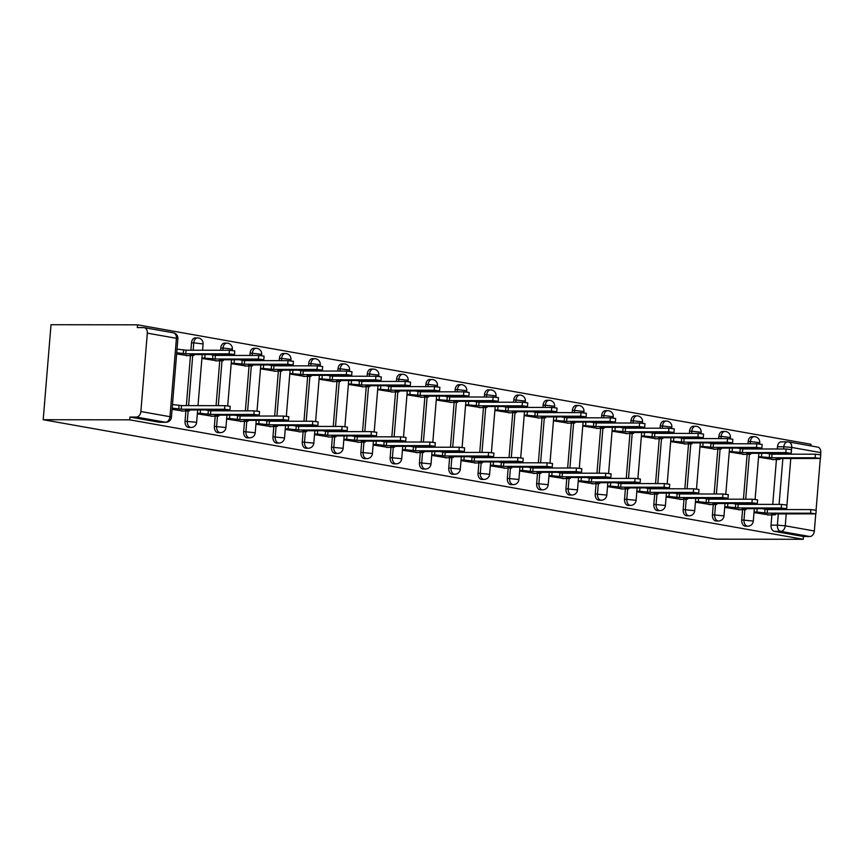 <?xml version="1.0" encoding="UTF-8"?>
<svg xmlns="http://www.w3.org/2000/svg" width="864" height="864" viewBox="0 0 864 864"><rect width="100%" height="100%" fill="white"/><g stroke="black" fill="none" stroke-linecap="round" stroke-linejoin="round"><path stroke-width="1.3" d="M742.565 509.803L741.733 519.944A5.584 3.78 90.1 0 0 745.038 526.154A5.584 3.78 90.1 0 0 745.481 526.198L747.738 526.198A5.584 3.78 -89.9 0 1 747.284 526.154A5.584 3.78 -89.9 0 1 743.99 519.955L744.822 509.803M713.264 504.608L712.433 514.75A5.584 3.78 90.1 0 0 715.738 520.96A5.584 3.78 90.1 0 0 716.18 521.003L718.438 521.003A5.584 3.78 -89.9 0 1 717.995 520.96A5.584 3.78 -89.9 0 1 714.69 514.76L715.522 504.608M683.975 499.414L683.132 509.555A5.584 3.78 90.1 0 0 686.437 515.765A5.584 3.78 90.1 0 0 686.891 515.797L689.137 515.808A5.584 3.78 -89.9 0 1 688.694 515.765A5.584 3.78 -89.9 0 1 685.39 509.555L686.221 499.414M654.674 494.219L653.843 504.36A5.584 3.78 90.1 0 0 657.137 510.57A5.584 3.78 90.1 0 0 657.59 510.602L659.848 510.602A5.584 3.78 -89.9 0 1 659.394 510.57A5.584 3.78 -89.9 0 1 656.089 504.36L656.932 494.219M625.374 489.024L624.542 499.165A5.584 3.78 90.1 0 0 627.836 505.364A5.584 3.78 90.1 0 0 628.29 505.408L630.547 505.408A5.584 3.78 -89.9 0 1 630.094 505.375A5.584 3.78 -89.9 0 1 626.8 499.165L627.631 489.013M596.074 483.829L595.242 493.97A5.584 3.78 90.1 0 0 598.536 500.17A5.584 3.78 90.1 0 0 598.99 500.213L601.247 500.213A5.584 3.78 -89.9 0 1 600.793 500.17A5.584 3.78 -89.9 0 1 597.499 493.97L598.331 483.818M566.773 478.624L565.942 488.765A5.584 3.78 90.1 0 0 569.246 494.975A5.584 3.78 90.1 0 0 569.689 495.018L571.946 495.018A5.584 3.78 -89.9 0 1 571.493 494.975A5.584 3.78 -89.9 0 1 568.199 488.776L569.03 478.624M537.473 473.429L536.641 483.57A5.584 3.78 90.1 0 0 539.946 489.78A5.584 3.78 90.1 0 0 540.389 489.812L542.646 489.823A5.584 3.78 -89.9 0 1 542.203 489.78A5.584 3.78 -89.9 0 1 538.898 483.57L539.73 473.429M508.183 468.234L507.341 478.375A5.584 3.78 90.1 0 0 510.646 484.585A5.584 3.78 90.1 0 0 511.099 484.618L513.346 484.628A5.584 3.78 -89.9 0 1 512.903 484.585A5.584 3.78 -89.9 0 1 509.598 478.375L510.43 468.234M478.883 463.039L478.051 473.18A5.584 3.78 90.1 0 0 481.345 479.38A5.584 3.78 90.1 0 0 481.799 479.423L484.056 479.423A5.584 3.78 -89.9 0 1 483.602 479.39A5.584 3.78 -89.9 0 1 480.298 473.18L481.14 463.039M449.582 457.844L448.751 467.986A5.584 3.78 90.1 0 0 452.045 474.185A5.584 3.78 90.1 0 0 452.498 474.228L454.756 474.228A5.584 3.78 -89.9 0 1 454.302 474.196A5.584 3.78 -89.9 0 1 451.008 467.986L451.84 457.834M420.282 452.639L419.45 462.78A5.584 3.78 90.1 0 0 422.755 468.99A5.584 3.78 90.1 0 0 423.198 469.033L425.455 469.033A5.584 3.78 -89.9 0 1 425.002 468.99A5.584 3.78 -89.9 0 1 421.708 462.791L422.539 452.639M390.982 447.444L390.15 457.585A5.584 3.78 90.1 0 0 393.455 463.795A5.584 3.78 90.1 0 0 393.898 463.838L396.155 463.838A5.584 3.78 -89.9 0 1 395.712 463.795A5.584 3.78 -89.9 0 1 392.407 457.596L393.239 447.444M361.681 442.249L360.85 452.39A5.584 3.78 90.1 0 0 364.154 458.6A5.584 3.78 90.1 0 0 364.597 458.633L366.854 458.644A5.584 3.78 -89.9 0 1 366.412 458.6A5.584 3.78 -89.9 0 1 363.107 452.39L363.938 442.249M332.392 437.054L331.549 447.196A5.584 3.78 90.1 0 0 334.854 453.406A5.584 3.78 90.1 0 0 335.308 453.438L337.554 453.438A5.584 3.78 -89.9 0 1 337.111 453.406A5.584 3.78 -89.9 0 1 333.806 447.196L334.649 437.054M303.091 431.86L302.26 442.001A5.584 3.78 90.1 0 0 305.554 448.2A5.584 3.78 90.1 0 0 306.007 448.243L308.264 448.243A5.584 3.78 -89.9 0 1 307.811 448.211A5.584 3.78 -89.9 0 1 304.506 442.001L305.348 431.849M273.791 426.665L272.959 436.806A5.584 3.78 90.1 0 0 276.253 443.005A5.584 3.78 90.1 0 0 276.707 443.048L278.964 443.048A5.584 3.78 -89.9 0 1 278.51 443.005A5.584 3.78 -89.9 0 1 275.216 436.806L276.048 426.654M244.49 421.459L243.659 431.6A5.584 3.78 90.1 0 0 246.964 437.81A5.584 3.78 90.1 0 0 247.406 437.854L249.664 437.854A5.584 3.78 -89.9 0 1 249.21 437.81A5.584 3.78 -89.9 0 1 245.916 431.611L246.748 421.459M215.19 416.264L214.358 426.406A5.584 3.78 90.1 0 0 217.663 432.616A5.584 3.78 90.1 0 0 218.106 432.648L220.363 432.659A5.584 3.78 -89.9 0 1 219.92 432.616A5.584 3.78 -89.9 0 1 216.616 426.406L217.447 416.264M185.89 411.07L185.058 421.211A5.584 3.78 90.1 0 0 188.363 427.421A5.584 3.78 90.1 0 0 188.806 427.453L191.063 427.464A5.584 3.78 -89.9 0 1 190.62 427.421A5.584 3.78 -89.9 0 1 187.315 421.211L188.147 411.07M810.896 445.9L811.026 444.28L137.538 324.821L51.008 324.713L43.2 419.72L129.73 419.828L803.218 539.287L716.688 539.179L43.2 419.72M815.756 513.918L814.352 530.993A5.584 4.072 100.1 0 1 809.795 536.522L803.444 536.512L774.328 531.349A5.584 3.78 -89.9 0 1 771.034 525.15L771.865 515.009M772.319 509.555L772.384 508.756M772.74 504.392L776.423 459.605M776.866 454.151L776.93 453.352M777.298 448.999L777.481 446.764L783.832 446.764A5.584 3.78 -89.9 0 1 787.59 441.85A5.584 3.78 -89.9 0 1 788.044 441.893A5.584 4.072 -79.9 0 1 788.562 441.936A5.584 5.584 0 0 0 787.59 441.85L781.24 441.85A5.584 3.78 90.1 0 0 777.481 446.764M820.8 452.606L791.694 447.433A5.584 4.072 -79.9 0 0 788.562 441.936L817.679 447.098A5.584 4.072 100.1 0 1 820.8 452.606L820.627 454.756M820.314 458.514L816.07 510.149M803.444 536.512L803.218 539.287M147.312 333.137L140.864 411.534L169.97 416.696L176.418 338.31L147.312 333.137A5.584 4.072 -79.9 0 0 144.18 327.64A5.584 4.072 -79.9 0 0 143.662 327.596L137.311 327.586L137.538 324.821M129.956 417.053L159.062 422.215A5.584 3.78 90.1 0 0 159.516 422.258L165.866 422.269A5.584 3.78 -89.9 0 1 165.424 422.226L136.307 417.064L129.956 417.053L129.73 419.828M136.307 417.064A5.584 4.072 -79.9 0 0 140.864 411.534M172.076 409.352L183.416 411.07M176.634 353.959L187.974 355.666M197.338 413.834L212.717 416.264M201.884 358.43L217.274 360.871M226.627 419.029L242.017 421.459M231.185 363.636L246.575 366.066M255.928 424.224L271.318 426.654M260.485 368.831L275.864 371.261M285.228 429.419L300.607 431.849M289.786 374.026L305.165 376.456M314.528 434.624L329.908 437.054M319.086 379.22L334.465 381.65M343.829 439.819L359.208 442.249M348.376 384.415L363.766 386.845M373.129 445.014L388.508 447.444M377.676 389.621L393.066 392.051M402.419 450.209L417.809 452.639M406.976 394.816L422.356 397.246M431.719 455.404L447.109 457.834M436.277 400.01L451.656 402.44M461.02 460.598L476.399 463.039M465.577 405.205L480.956 407.635M490.32 465.804L505.699 468.234M494.878 410.4L510.257 412.83M519.62 470.999L535 473.429M524.167 415.595L539.557 418.036M548.91 476.194L564.3 478.624M553.468 420.8L568.858 423.23M578.21 481.388L593.6 483.818M582.768 425.995L598.147 428.425M607.511 486.583L622.901 489.013M612.068 431.19L627.448 433.62M636.811 491.789L652.19 494.219M641.369 436.385L656.748 438.815M666.112 496.984L681.491 499.414M670.658 441.58L686.048 444.01M695.412 502.178L710.791 504.608M699.959 446.785L715.349 449.215M724.702 507.373L740.092 509.803M729.259 451.98L744.649 454.41M743.018 504.36L743.083 503.561M743.44 499.198L747.122 454.41M747.565 448.956L747.641 448.157M747.997 443.794L748.181 441.558L750.438 441.569A5.584 3.78 -89.9 0 1 754.196 436.655L751.939 436.644A5.584 3.78 90.1 0 0 748.181 441.558M713.718 499.154L713.783 498.355M714.139 494.003L717.822 449.215M718.276 443.761L718.34 442.962M718.697 438.599L718.88 436.363L721.138 436.363A5.584 3.78 -89.9 0 1 724.896 431.46L722.639 431.449A5.584 3.78 90.1 0 0 718.88 436.363M684.418 493.96L684.482 493.16M684.839 488.797L688.522 444.02M688.975 438.566L689.04 437.767M689.396 433.404L689.58 431.168L691.837 431.168A5.584 3.78 -89.9 0 1 695.596 426.254L693.338 426.254A5.584 3.78 90.1 0 0 689.58 431.168M655.117 488.765L655.182 487.966M655.549 483.602L659.221 438.826M659.675 433.372L659.74 432.572M660.096 428.209L660.28 425.974L662.537 425.974A5.584 3.78 -89.9 0 1 666.295 421.06L664.049 421.06A5.584 3.78 90.1 0 0 660.28 425.974M625.817 483.57L625.882 482.771M626.249 478.408L629.932 433.62M630.374 428.166L630.439 427.367M630.796 423.014L630.979 420.779L633.236 420.779A5.584 3.78 -89.9 0 1 637.006 415.865L634.748 415.865A5.584 3.78 90.1 0 0 630.979 420.779M596.527 478.375L596.592 477.576M596.948 473.213L600.631 428.425M601.074 422.971L601.139 422.172M601.506 417.809L601.69 415.573L603.936 415.584A5.584 3.78 -89.9 0 1 607.705 410.67L605.448 410.67A5.584 3.78 90.1 0 0 601.69 415.573M567.227 473.17L567.292 472.37M567.648 468.018L571.331 423.23M571.774 417.776L571.849 416.977M572.206 412.614L572.389 410.378L574.646 410.389A5.584 3.78 -89.9 0 1 578.405 405.475L576.148 405.464A5.584 3.78 90.1 0 0 572.389 410.378M537.926 467.975L537.991 467.176M538.348 462.812L542.03 418.036M542.484 412.582L542.549 411.782M542.905 407.419L543.089 405.184L545.346 405.184A5.584 3.78 -89.9 0 1 549.104 400.27L546.847 400.27A5.584 3.78 90.1 0 0 543.089 405.184M508.626 462.78L508.691 461.981M509.047 457.618L512.73 412.841M513.184 407.387L513.248 406.588M513.605 402.224L513.788 399.989L516.046 399.989A5.584 3.78 -89.9 0 1 519.804 395.075L517.558 395.075A5.584 3.78 90.1 0 0 513.788 399.989M479.326 457.585L479.39 456.786M479.758 452.423L483.43 407.635M483.883 402.192L483.948 401.393M484.304 397.03L484.488 394.794L486.745 394.794A5.584 3.78 -89.9 0 1 490.514 389.88L488.257 389.88A5.584 3.78 90.1 0 0 484.488 394.794M450.025 452.39L450.101 451.591M450.457 447.228L454.14 402.44M454.583 396.986L454.648 396.187M455.004 391.824L455.188 389.599L457.445 389.599A5.584 3.78 -89.9 0 1 461.214 384.685L458.957 384.685A5.584 3.78 90.1 0 0 455.188 389.599M420.736 447.196L420.8 446.396M421.157 442.033L424.84 397.246M425.282 391.792L425.347 390.992M425.714 386.629L425.898 384.394L428.144 384.404A5.584 3.78 -89.9 0 1 431.914 379.49L429.656 379.48A5.584 3.78 90.1 0 0 425.898 384.394M391.435 441.99L391.5 441.191M391.856 436.828L395.539 392.051M395.993 386.597L396.058 385.798M396.414 381.434L396.598 379.199L398.855 379.199A5.584 3.78 -89.9 0 1 402.613 374.296L400.356 374.285A5.584 3.78 90.1 0 0 396.598 379.199M362.135 436.795L362.2 435.996M362.556 431.633L366.239 386.856M366.692 381.402L366.757 380.603M367.114 376.24L367.297 374.004L369.554 374.004A5.584 3.78 -89.9 0 1 373.313 369.09L371.056 369.09A5.584 3.78 90.1 0 0 367.297 374.004M332.834 431.6L332.899 430.801M333.256 426.438L336.938 381.661M337.392 376.207L337.457 375.408M337.813 371.045L337.997 368.809L340.254 368.809A5.584 3.78 -89.9 0 1 344.012 363.895L341.766 363.895A5.584 3.78 90.1 0 0 337.997 368.809M303.534 426.406L303.599 425.606M303.966 421.243L307.649 376.456M308.092 371.002L308.156 370.202M308.513 365.85L308.696 363.614L310.954 363.614A5.584 3.78 -89.9 0 1 314.723 358.7L312.466 358.7A5.584 3.78 90.1 0 0 308.696 363.614M274.234 421.211L274.309 420.412M274.666 416.048L278.348 371.261M278.791 365.807L278.856 365.008M279.212 360.644L279.396 358.409L281.653 358.42A5.584 3.78 -89.9 0 1 285.422 353.506L283.165 353.506A5.584 3.78 90.1 0 0 279.396 358.409M244.944 416.005L245.009 415.206M245.365 410.854L249.048 366.066M249.491 360.612L249.556 359.813M249.923 355.45L250.106 353.214L252.364 353.225A5.584 3.78 -89.9 0 1 256.122 348.311L253.865 348.3A5.584 3.78 90.1 0 0 250.106 353.214M215.644 410.81L215.708 410.011M216.065 405.648L219.748 360.871M220.201 355.417L220.266 354.618M220.622 350.255L220.806 348.019L223.063 348.019A5.584 3.78 -89.9 0 1 226.822 343.105L224.564 343.105A5.584 3.78 90.1 0 0 220.806 348.019M186.343 405.616L190.447 355.676M190.901 350.222L191.506 342.824L193.763 342.824A5.584 3.78 -89.9 0 1 197.521 337.91L195.264 337.91A5.584 3.78 90.1 0 0 191.506 342.824M754.002 512.568L769.392 514.998M758.56 457.175L773.939 459.605M181.732 411.07L189.432 410.864L185.533 409.979L229.932 409.914L224.575 409.266L181.213 409.212L172.174 408.132M172.476 404.536L181.505 405.605L224.878 405.659L230.234 406.307L229.932 409.914M181.213 409.212L181.505 405.605M177.023 349.132L186.062 350.212L185.771 353.819L176.731 352.739M186.278 355.666L193.99 355.46L190.091 354.575L234.49 354.51L229.133 353.862L185.771 353.819M186.062 350.212L229.424 350.266L234.781 350.914L234.49 354.51M211.021 416.264L218.732 416.059L214.834 415.174L259.232 415.109L253.876 414.461L210.514 414.407L200.21 413.305L200.48 410M205.578 410L210.805 410.81L254.167 410.864L259.524 411.502L259.232 415.109M197.381 413.305L200.21 413.305M210.514 414.407L210.805 410.81M240.322 421.459L248.033 421.254L244.123 420.368L288.533 420.304L283.176 419.656L239.814 419.602L229.511 418.5L229.781 415.195M234.868 415.195L240.106 416.005L283.468 416.059L288.824 416.707L288.533 420.304M226.67 418.5L229.511 418.5M239.814 419.602L240.106 416.005M210.125 354.607L215.363 355.406L215.06 359.014L201.928 357.901M215.579 360.86L223.29 360.666L219.38 359.78L263.79 359.705L258.433 359.068L215.06 359.014M215.363 355.406L258.725 355.46L264.082 356.108L263.79 359.705M239.425 359.802L244.663 360.601L244.361 364.208L231.228 363.096M244.879 366.066L252.58 365.861L248.681 364.975L293.09 364.91L287.734 364.262L244.361 364.208M244.663 360.601L288.025 360.655L293.382 361.303L293.09 364.91M269.622 426.654L277.333 426.449L273.424 425.563L317.833 425.498L312.476 424.85L269.104 424.796L258.811 423.695L259.081 420.39M264.168 420.39L269.406 421.2L312.768 421.254L318.125 421.902L317.833 425.498M255.971 423.695L258.811 423.695M269.104 424.796L269.406 421.2M298.922 431.849L306.623 431.654L302.724 430.769L347.134 430.693L341.766 430.056L298.404 430.002L288.112 428.89L288.382 425.585M293.468 425.596L298.706 426.395L342.068 426.449L347.425 427.097L347.134 430.693M285.271 428.89L288.112 428.89M298.404 430.002L298.706 426.395M328.223 437.044L335.923 436.849L332.024 435.964L376.423 435.899L371.066 435.251L327.704 435.197L317.401 434.095L317.682 430.78M322.769 430.79L327.996 431.59L371.369 431.644L376.726 432.292L376.423 435.899M314.572 434.084L317.401 434.095M327.704 435.197L327.996 431.59M268.726 364.997L273.953 365.807L273.661 369.403L260.528 368.302M274.18 371.261L281.88 371.056L277.981 370.17L322.38 370.105L317.023 369.457L273.661 369.403M273.953 365.807L317.326 365.861L322.682 366.498L322.38 370.105M298.026 370.192L303.253 371.002L302.962 374.598L289.829 373.496M303.48 376.456L311.18 376.25L307.282 375.365L351.68 375.3L346.324 374.652L302.962 374.598M303.253 371.002L346.626 371.056L351.983 371.704L351.68 375.3M327.326 375.386L332.554 376.196L332.262 379.793L319.129 378.691M332.77 381.65L340.481 381.445L336.582 380.56L380.981 380.495L375.624 379.847L332.262 379.793M332.554 376.196L375.916 376.25L381.272 376.898L380.981 380.495M357.523 442.249L365.224 442.044L361.325 441.158L405.724 441.094L400.367 440.446L357.005 440.392L346.702 439.29L346.972 435.974M352.069 435.985L357.296 436.795L400.669 436.838L406.026 437.486L405.724 441.094M343.872 439.279L346.702 439.29M357.005 440.392L357.296 436.795M356.616 380.592L361.854 381.391L361.562 384.998L348.419 383.886M362.07 386.845L369.781 386.651L365.882 385.765L410.281 385.69L404.924 385.052L361.562 384.998M361.854 381.391L405.216 381.445L410.573 382.093L410.281 385.69M386.813 447.444L394.524 447.239L390.625 446.353L435.024 446.288L429.667 445.64L386.305 445.586L376.002 444.485L376.272 441.18M381.37 441.18L386.597 441.99L429.959 442.044L435.316 442.681L435.024 446.288M373.172 444.485L376.002 444.485M386.305 445.586L386.597 441.99M385.916 385.787L391.154 386.586L390.852 390.193L377.719 389.081M391.37 392.04L399.082 391.846L395.172 390.96L439.582 390.895L434.225 390.247L390.852 390.193M391.154 386.586L434.516 386.64L439.873 387.288L439.582 390.895M416.113 452.639L423.824 452.434L419.915 451.548L464.324 451.483L458.968 450.835L415.595 450.781L405.302 449.68L405.572 446.375M410.659 446.375L415.897 447.185L459.259 447.239L464.616 447.887L464.324 451.483M402.462 449.68L405.302 449.68M415.595 450.781L415.897 447.185M415.217 390.982L420.455 391.792L420.152 395.388L407.02 394.276M420.671 397.246L428.371 397.04L424.472 396.155L468.882 396.09L463.514 395.442L420.152 395.388M420.455 391.792L463.817 391.835L469.174 392.483L468.882 396.09M445.414 457.834L453.125 457.628L449.215 456.754L493.625 456.678L488.268 456.03L444.895 455.987L434.603 454.874L434.873 451.57M439.96 451.58L445.198 452.38L488.56 452.434L493.916 453.082L493.625 456.678M431.762 454.874L434.603 454.874M444.895 455.987L445.198 452.38M444.517 396.176L449.744 396.986L449.453 400.583L436.32 399.481M449.971 402.44L457.672 402.235L453.773 401.35L498.172 401.285L492.815 400.637L449.453 400.583M449.744 396.986L493.117 397.04L498.474 397.678L498.172 401.285M474.714 463.028L482.414 462.834L478.516 461.948L522.914 461.873L517.558 461.236L474.196 461.182L463.903 460.069L464.173 456.764M469.26 456.775L474.498 457.574L517.86 457.628L523.217 458.276L522.914 461.873M461.063 460.069L463.903 460.069M474.196 461.182L474.498 457.574M504.014 468.234L511.715 468.029L507.816 467.143L552.215 467.078L546.858 466.43L503.496 466.376L493.193 465.275L493.474 461.959M498.56 461.97L503.788 462.78L547.16 462.823L552.517 463.471L552.215 467.078M490.363 465.264L493.193 465.275M503.496 466.376L503.788 462.78M533.315 473.429L541.015 473.224L537.116 472.338L581.515 472.273L576.158 471.625L532.796 471.571L522.493 470.47L522.763 467.165M527.861 467.165L533.088 467.975L576.45 468.029L581.818 468.666L581.515 472.273M519.664 470.47L522.493 470.47M532.796 471.571L533.088 467.975M562.604 478.624L570.316 478.418L566.417 477.533L610.816 477.468L605.459 476.82L562.097 476.766L551.794 475.664L552.064 472.36M557.161 472.36L562.388 473.17L605.75 473.224L611.107 473.872L610.816 477.468M548.964 475.664L551.794 475.664M562.097 476.766L562.388 473.17M591.905 483.818L599.616 483.613L595.706 482.728L640.116 482.663L634.759 482.015L591.386 481.961L581.094 480.859L581.364 477.554M586.451 477.554L591.689 478.364L635.051 478.418L640.408 479.066L640.116 482.663M578.254 480.859L581.094 480.859M591.386 481.961L591.689 478.364M621.205 489.013L628.916 488.819L625.007 487.933L669.416 487.858L664.06 487.22L620.687 487.166L610.394 486.054L610.664 482.749M615.751 482.76L620.989 483.559L664.351 483.613L669.708 484.261L669.416 487.858M607.554 486.054L610.394 486.054M620.687 487.166L620.989 483.559M473.818 401.371L479.045 402.181L478.753 405.778L465.62 404.676M479.272 407.635L486.972 407.43L483.073 406.544L527.472 406.48L522.115 405.832L478.753 405.778M479.045 402.181L522.418 402.235L527.774 402.883L527.472 406.48M503.118 406.577L508.345 407.376L508.054 410.983L494.921 409.871M508.561 412.83L516.272 412.625L512.374 411.739L556.772 411.674L551.416 411.026L508.054 410.983M508.345 407.376L551.707 407.43L557.064 408.078L556.772 411.674M532.408 411.772L537.646 412.571L537.343 416.178L524.21 415.066M537.862 418.025L545.573 417.83L541.663 416.945L586.073 416.869L580.716 416.232L537.343 416.178M537.646 412.571L581.008 412.625L586.364 413.273L586.073 416.869M561.708 416.966L566.946 417.776L566.644 421.373L553.511 420.26M567.162 423.23L574.873 423.025L570.964 422.14L615.373 422.075L610.016 421.427L566.644 421.373M566.946 417.776L610.308 417.82L615.665 418.468L615.373 422.075M591.008 422.161L596.246 422.971L595.944 426.568L582.811 425.466M596.462 428.425L604.163 428.22L600.264 427.334L644.663 427.27L639.306 426.622L595.944 426.568M596.246 422.971L639.608 423.025L644.965 423.662L644.663 427.27M620.309 427.356L625.536 428.166L625.244 431.762L612.112 430.661M625.763 433.62L633.463 433.415L629.564 432.529L673.963 432.464L668.606 431.816L625.244 431.762M625.536 428.166L668.909 428.22L674.266 428.868L673.963 432.464M650.506 494.208L658.206 494.014L654.307 493.128L698.706 493.063L693.349 492.415L649.987 492.361L639.695 491.26L639.965 487.944M645.052 487.955L650.29 488.754L693.652 488.808L699.008 489.456L698.706 493.063M636.854 491.249L639.695 491.26M649.987 492.361L650.29 488.754M649.609 432.551L654.836 433.361L654.545 436.957L641.412 435.856M655.063 438.815L662.764 438.61L658.865 437.724L703.264 437.659L697.907 437.011L654.545 436.957M654.836 433.361L698.198 433.415L703.566 434.063L703.264 437.659M679.806 499.414L687.506 499.208L683.608 498.323L728.006 498.258L722.65 497.61L679.288 497.556L668.984 496.454L669.265 493.139M674.352 493.15L679.579 493.96L722.952 494.014L728.309 494.651L728.006 498.258M666.155 496.444L668.984 496.454M679.288 497.556L679.579 493.96M678.91 437.756L684.137 438.556L683.845 442.163L670.712 441.05M684.353 444.01L692.064 443.815L688.165 442.93L732.564 442.854L727.207 442.217L683.845 442.163M684.137 438.556L727.499 438.61L732.856 439.258L732.564 442.854M709.096 504.608L716.807 504.403L712.908 503.518L757.307 503.453L751.95 502.805L708.588 502.751L698.285 501.649L698.555 498.344M703.652 498.344L708.88 499.154L752.242 499.208L757.598 499.846L757.307 503.453M695.455 501.649L698.285 501.649M708.588 502.751L708.88 499.154M708.199 442.951L713.437 443.75L713.135 447.358L700.002 446.245M713.653 449.204L721.364 449.01L717.455 448.124L761.864 448.06L756.508 447.412L713.135 447.358M713.437 443.75L756.799 443.804L762.156 444.452L761.864 448.06M738.396 509.803L746.107 509.598L742.208 508.712L786.607 508.648L781.25 508L737.888 507.946L727.585 506.844L727.855 503.539M732.953 503.539L738.18 504.349L781.542 504.403L786.899 505.051L786.607 508.648M724.745 506.844L727.585 506.844M737.888 507.946L738.18 504.349M737.5 448.146L742.738 448.956L742.435 452.552L729.302 451.44M742.954 454.41L750.665 454.205L746.755 453.319L791.165 453.254L785.808 452.606L742.435 452.552M742.738 448.956L786.1 448.999L791.456 449.647L791.165 453.254M767.696 514.998L775.408 514.793L771.498 513.918L815.908 513.842L810.551 513.194L767.178 513.151L756.886 512.039L757.156 508.734M762.242 508.745L767.48 509.544L810.842 509.598L816.199 510.246L815.908 513.842M754.045 512.039L756.886 512.039M767.178 513.151L767.48 509.544M766.8 453.341L772.038 454.151L771.736 457.747L758.603 456.646M772.254 459.605L779.954 459.4L776.056 458.514L820.454 458.449L815.098 457.801L771.736 457.747M772.038 454.151L815.4 454.205L820.757 454.842L820.454 458.449M741.733 519.944L753.311 521.078L754.315 508.734M712.433 514.75L724.01 515.884L725.026 503.539M683.132 509.555L694.71 510.678L695.725 498.334M653.843 504.36L665.41 505.483L666.425 493.139M624.542 499.165L636.109 500.288L637.124 487.944M595.242 493.97L606.809 495.094L607.824 482.749M565.942 488.765L577.519 489.899L578.534 477.554M536.641 483.57L548.219 484.693L549.234 472.349M507.341 478.375L518.918 479.498L519.934 467.154M478.051 473.18L489.618 474.304L490.633 461.959M448.751 467.986L460.318 469.109L461.333 456.764M419.45 462.78L431.017 463.914L432.032 451.57M390.15 457.585L401.728 458.719L402.743 446.364M360.85 452.39L372.427 453.514L373.442 441.169M331.549 447.196L343.127 448.319L344.142 435.974M302.26 442.001L313.826 443.124L314.842 430.78M272.959 436.806L284.526 437.929L285.541 425.585M243.659 431.6L255.226 432.734L256.241 420.39M214.358 426.406L225.936 427.529L226.951 415.184M185.058 421.211L196.636 422.334L197.651 409.99M771.034 525.15L777.384 525.15L778.313 513.918M778.669 509.555L778.734 508.756M779.09 504.403L782.87 458.525M783.227 454.162L783.292 453.362M783.648 448.999L783.832 446.764L791.694 447.433L791.132 454.172M790.776 458.536L786.586 509.566M786.218 513.929L785.246 525.83L814.352 530.993M745.276 504.36L745.34 503.561M745.697 499.198L749.38 454.41M749.822 448.956L749.887 448.157M750.254 443.804L750.438 441.569L759.748 442.692A5.584 5.584 0 0 0 754.196 436.655M715.975 499.165L716.04 498.366M716.396 494.003L720.079 449.215M720.522 443.761L720.598 442.962M720.954 438.599L721.138 436.363L730.447 437.486A5.584 5.584 0 0 0 724.896 431.46M686.675 493.96L686.74 493.16M687.096 488.808L690.779 444.01M691.232 438.566L691.297 437.767M691.654 433.404L691.837 431.168L701.158 432.292A5.584 5.584 0 0 0 695.596 426.254M657.374 488.765L657.439 487.966M657.796 483.602L661.478 438.815M661.932 433.372L661.997 432.572M662.353 428.209L662.537 425.974L671.857 427.097A5.584 5.584 0 0 0 666.295 421.06M628.074 483.57L628.139 482.771M628.506 478.408L632.178 433.62M632.632 428.177L632.696 427.378M633.053 423.014L633.236 420.779L642.557 421.902A5.584 5.584 0 0 0 637.006 415.865M598.774 478.375L598.838 477.576M599.206 473.213L602.888 428.425M603.331 422.971L603.396 422.183M603.752 417.82L603.936 415.584L613.256 416.707A5.584 5.584 0 0 0 607.705 410.67M569.484 473.18L569.549 472.381M569.905 468.018L573.588 423.23M574.031 417.776L574.096 416.977M574.463 412.614L574.646 410.389L583.956 411.512A5.584 5.584 0 0 0 578.405 405.475M540.184 467.975L540.248 467.186M540.605 462.823L544.288 418.025M544.73 412.582L544.806 411.782M545.162 407.419L545.346 405.184L554.656 406.307A5.584 5.584 0 0 0 549.104 400.27M510.883 462.78L510.948 461.981M511.304 457.618L514.987 412.83M515.441 407.387L515.506 406.588M515.862 402.224L516.046 399.989L525.366 401.112A5.584 5.584 0 0 0 519.804 395.075M481.583 457.585L481.648 456.786M482.004 452.423L485.687 407.635M486.14 402.192L486.205 401.393M486.562 397.03L486.745 394.794L496.066 395.917A5.584 5.584 0 0 0 490.514 389.88M452.282 452.39L452.347 451.591M452.714 447.228L456.397 402.44M456.84 396.997L456.905 396.198M457.261 391.835L457.445 389.599L466.765 390.722A5.584 5.584 0 0 0 461.214 384.685M422.982 447.196L423.058 446.396M423.414 442.033L427.097 397.246M427.54 391.792L427.604 390.992M427.961 386.64L428.144 384.404L437.465 385.528A5.584 5.584 0 0 0 431.914 379.49M393.692 442.001L393.757 441.202M394.114 436.838L397.796 392.051M398.239 386.597L398.304 385.798M398.671 381.434L398.855 379.199L408.164 380.322A5.584 5.584 0 0 0 402.613 374.296M364.392 436.795L364.457 435.996M364.813 431.644L368.496 386.845M368.95 381.402L369.014 380.603M369.371 376.24L369.554 374.004L378.875 375.127A5.584 5.584 0 0 0 373.313 369.09M335.092 431.6L335.156 430.801M335.513 426.438L339.196 381.65M339.649 376.207L339.714 375.408M340.07 371.045L340.254 368.809L349.574 369.932A5.584 5.584 0 0 0 344.012 363.895M305.791 426.406L305.856 425.606M306.212 421.243L309.895 376.456M310.349 371.012L310.414 370.213M310.77 365.85L310.954 363.614L320.274 364.738A5.584 5.584 0 0 0 314.723 358.7M276.491 421.211L276.556 420.412M276.923 416.048L280.606 371.261M281.048 365.807L281.113 365.008M281.47 360.655L281.653 358.42L290.974 359.543A5.584 5.584 0 0 0 285.422 353.506M247.19 416.016L247.266 415.217M247.622 410.854L251.305 366.066M251.748 360.612L251.813 359.813M252.169 355.45L252.364 353.225L261.673 354.348A5.584 5.584 0 0 0 256.122 348.311M217.901 410.81L217.966 410.022M218.322 405.659L222.005 360.86M222.448 355.417L222.512 354.618M222.88 350.255L223.063 348.019L232.373 349.142A5.584 5.584 0 0 0 226.822 343.105M188.6 405.616L192.704 355.666M193.158 350.222L193.763 342.824L203.083 343.948A5.584 5.584 0 0 0 197.521 337.91M159.062 422.215L165.424 422.226A5.584 4.072 100.1 0 0 169.97 416.696L171.439 417.15L177.876 338.753A5.584 5.584 0 0 0 173.297 332.802L144.18 327.64M774.328 531.349L780.689 531.36A5.584 3.78 -89.9 0 1 777.384 525.15L785.246 525.83A5.584 4.072 100.1 0 1 780.689 531.36L809.795 536.522M173.297 332.802A5.584 4.072 -79.9 0 1 176.418 338.31L177.876 338.753M178.772 408.78L179.064 405.173M224.575 409.266L224.878 405.659M183.622 349.78L183.33 353.376M229.424 350.266L229.133 353.862M208.073 413.975L208.364 410.378M253.876 414.461L254.167 410.864M237.362 419.17L237.665 415.573M283.176 419.656L283.468 416.059M212.922 354.974L212.62 358.582M205.038 354.596L204.768 357.901M258.725 355.46L258.433 359.068M242.222 360.169L241.92 363.776M234.338 359.791L234.068 363.107M288.025 360.655L287.734 364.262M266.663 424.364L266.965 420.768M312.476 424.85L312.768 421.254M295.963 429.57L296.266 425.963M341.766 430.056L342.068 426.449M325.264 434.765L325.555 431.158M371.066 435.251L371.369 431.644M271.512 365.375L271.22 368.971M263.639 364.997L263.358 368.302M317.326 365.861L317.023 369.457M300.812 370.57L300.521 374.166M292.939 370.192L292.658 373.496M346.626 371.056L346.324 374.652M330.113 375.764L329.821 379.361M322.229 375.386L321.959 378.691M375.916 376.25L375.624 379.847M354.564 439.96L354.856 436.352M400.367 440.446L400.669 436.838M359.413 380.959L359.111 384.566M351.529 380.581L351.259 383.886M405.216 381.445L404.924 385.052M383.864 445.154L384.156 441.558M429.667 445.64L429.959 442.044M388.714 386.154L388.411 389.761M380.83 385.776L380.56 389.092M434.516 386.64L434.225 390.247M413.154 450.349L413.456 446.753M458.968 450.835L459.259 447.239M418.014 391.349L417.712 394.956M410.13 390.971L409.86 394.286M463.817 391.835L463.514 395.442M442.454 455.544L442.757 451.948M488.268 456.03L488.56 452.434M447.304 396.554L447.012 400.151M439.43 396.176L439.15 399.481M493.117 397.04L492.815 400.637M471.755 460.75L472.046 457.142M517.558 461.236L517.86 457.628M501.055 465.944L501.347 462.337M546.858 466.43L547.16 462.823M530.356 471.139L530.647 467.543M576.158 471.625L576.45 468.029M559.656 476.334L559.948 472.738M605.459 476.82L605.75 473.224M588.946 481.529L589.248 477.932M634.759 482.015L635.051 478.418M618.246 486.734L618.548 483.127M664.06 487.22L664.351 483.613M476.604 401.749L476.312 405.346M468.72 401.371L468.45 404.676M522.418 402.235L522.115 405.832M505.904 406.944L505.613 410.54M498.02 406.566L497.75 409.871M551.707 407.43L551.416 411.026M535.205 412.139L534.902 415.746M527.321 411.761L527.051 415.066M581.008 412.625L580.716 416.232M564.505 417.334L564.203 420.941M556.621 416.956L556.351 420.271M610.308 417.82L610.016 421.427M593.795 422.539L593.503 426.136M585.922 422.161L585.652 425.466M639.608 423.025L639.306 426.622M623.095 427.734L622.804 431.33M615.222 427.356L614.941 430.661M668.909 428.22L668.606 431.816M647.546 491.929L647.838 488.322M693.349 492.415L693.652 488.808M652.396 432.929L652.104 436.525M644.512 432.551L644.242 435.856M698.198 433.415L697.907 437.011M676.847 497.124L677.138 493.528M722.65 497.61L722.952 494.014M681.696 438.124L681.404 441.731M673.812 437.746L673.542 441.05M727.499 438.61L727.207 442.217M706.147 502.319L706.439 498.722M751.95 502.805L752.242 499.208M710.996 443.318L710.694 446.926M703.112 442.94L702.842 446.256M756.799 443.804L756.508 447.412M735.448 507.514L735.739 503.917M781.25 508L781.542 504.403M740.297 448.524L739.994 452.12M732.413 448.135L732.143 451.451M786.1 448.999L785.808 452.606M764.737 512.708L765.04 509.112M810.551 513.194L810.842 509.598M769.586 453.719L769.295 457.315M761.713 453.341L761.443 456.646M815.4 454.205L815.098 457.801M203.083 343.948L202.565 350.233M202.208 354.596L198.007 405.626M191.063 427.464A5.584 5.584 0 0 0 196.636 422.334M232.373 349.142L232.276 350.428M231.93 354.629L231.865 355.428M231.498 359.791L227.718 405.832M227.372 410.033L227.308 410.832M220.363 432.659A5.584 5.584 0 0 0 225.936 427.529M261.673 354.348L261.565 355.622M261.22 359.824L261.155 360.623M260.798 364.986L257.018 411.026M256.673 415.228L256.608 416.027M249.664 437.854A5.584 5.584 0 0 0 255.226 432.734M290.974 359.543L290.866 360.828M290.52 365.029L290.455 365.828M290.099 370.181L286.319 416.221M285.973 420.422L285.898 421.222M278.964 443.048A5.584 5.584 0 0 0 284.526 437.929M320.274 364.738L320.166 366.023M319.82 370.224L319.756 371.023M319.399 375.386L315.608 421.416M315.263 425.617L315.198 426.416M308.264 448.243A5.584 5.584 0 0 0 313.826 443.124M349.574 369.932L349.466 371.218M349.121 375.419L349.056 376.218M348.7 380.581L344.909 426.611M344.563 430.812L344.498 431.611M337.554 453.438A5.584 5.584 0 0 0 343.127 448.319M378.875 375.127L378.767 376.412M378.421 380.614L378.356 381.413M377.989 385.776L374.209 431.816M373.864 436.007L373.799 436.806M366.854 458.644A5.584 5.584 0 0 0 372.427 453.514M408.164 380.322L408.067 381.607M407.722 385.808L407.646 386.608M407.29 390.971L403.51 437.011M403.164 441.212L403.099 442.012M396.155 463.838A5.584 5.584 0 0 0 401.728 458.719M437.465 385.528L437.357 386.813M437.011 391.003L436.946 391.802M436.59 396.166L432.81 442.206M432.464 446.407L432.4 447.206M425.455 469.033A5.584 5.584 0 0 0 431.017 463.914M466.765 390.722L466.657 392.008M466.312 396.209L466.247 397.008M465.89 401.36L462.1 447.401M461.765 451.602L461.689 452.401M454.756 474.228A5.584 5.584 0 0 0 460.318 469.109M496.066 395.917L495.958 397.202M495.612 401.404L495.547 402.203M495.191 406.566L491.4 452.596M491.054 456.797L490.99 457.596M484.056 479.423A5.584 5.584 0 0 0 489.618 474.304M525.366 401.112L525.258 402.397M524.912 406.598L524.848 407.398M524.491 411.761L520.7 457.79M520.355 461.992L520.29 462.791M513.346 484.628A5.584 5.584 0 0 0 518.918 479.498M554.656 406.307L554.558 407.592M554.213 411.793L554.148 412.592M553.781 416.956L550.001 462.996M549.655 467.197L549.59 467.996M542.646 489.823A5.584 5.584 0 0 0 548.219 484.693M583.956 411.512L583.859 412.787M583.513 416.988L583.438 417.787M583.081 422.15L579.301 468.191M578.956 472.392L578.891 473.191M571.946 495.018A5.584 5.584 0 0 0 577.519 489.899M613.256 416.707L613.148 417.992M612.803 422.194L612.738 422.993M612.382 427.345L608.602 473.386M608.256 477.587L608.191 478.386M601.247 500.213A5.584 5.584 0 0 0 606.809 495.094M642.557 421.902L642.449 423.187M642.103 427.388L642.038 428.188M641.682 432.551L637.891 478.58M637.546 482.782L637.481 483.581M630.547 505.408A5.584 5.584 0 0 0 636.109 500.288M671.857 427.097L671.749 428.382M671.404 432.583L671.339 433.382M670.982 437.746L667.192 483.775M666.846 487.976L666.781 488.776M659.848 510.602A5.584 5.584 0 0 0 665.41 505.483M701.158 432.292L701.05 433.577M700.704 437.778L700.639 438.577M700.283 442.94L696.492 488.981M696.146 493.171L696.082 493.97M689.137 515.808A5.584 5.584 0 0 0 694.71 510.678M730.447 437.486L730.35 438.772M730.004 442.973L729.94 443.772M729.572 448.135L725.792 494.176M725.447 498.377L725.382 499.176M718.438 521.003A5.584 5.584 0 0 0 724.01 515.884M759.748 442.692L759.64 443.977M759.294 448.168L759.229 448.967M758.873 453.33L755.093 499.37M754.747 503.572L754.682 504.371M747.738 526.198A5.584 5.584 0 0 0 753.311 521.078M165.866 422.269A5.584 5.584 0 0 0 171.439 417.15M189.432 410.864L189.508 409.979M194.065 354.586L193.99 355.46M218.732 416.059L218.808 415.174M248.033 421.254L248.098 420.379M223.355 359.78L223.29 360.666M252.655 364.975L252.58 365.861M277.333 426.449L277.398 425.574M306.623 431.654L306.698 430.769M335.923 436.849L335.999 435.964M281.956 370.17L281.88 371.056M311.256 375.376L311.18 376.25M340.556 380.57L340.481 381.445M365.224 442.044L365.299 441.158M369.846 385.765L369.781 386.651M394.524 447.239L394.6 446.364M399.146 390.96L399.082 391.846M423.824 452.434L423.889 451.559M428.447 396.155L428.371 397.04M453.125 457.628L453.19 456.754M457.747 401.36L457.672 402.235M482.414 462.834L482.49 461.948M511.715 468.029L511.79 467.143M541.015 473.224L541.091 472.338M570.316 478.418L570.391 477.544M599.616 483.613L599.681 482.738M628.916 488.819L628.981 487.933M487.048 406.555L486.972 407.43M516.348 411.75L516.272 412.625M545.638 416.945L545.573 417.83M574.938 422.14L574.873 423.025M604.238 427.334L604.163 428.22M633.539 432.54L633.463 433.415M658.206 494.014L658.282 493.128M662.839 437.735L662.764 438.61M687.506 499.208L687.582 498.323M692.14 442.93L692.064 443.815M716.807 504.403L716.882 503.528M721.429 448.124L721.364 449.01M746.107 509.598L746.183 508.723M750.73 453.319L750.665 454.205M775.408 514.793L775.472 513.918M780.03 458.525L779.954 459.4"/></g></svg>
